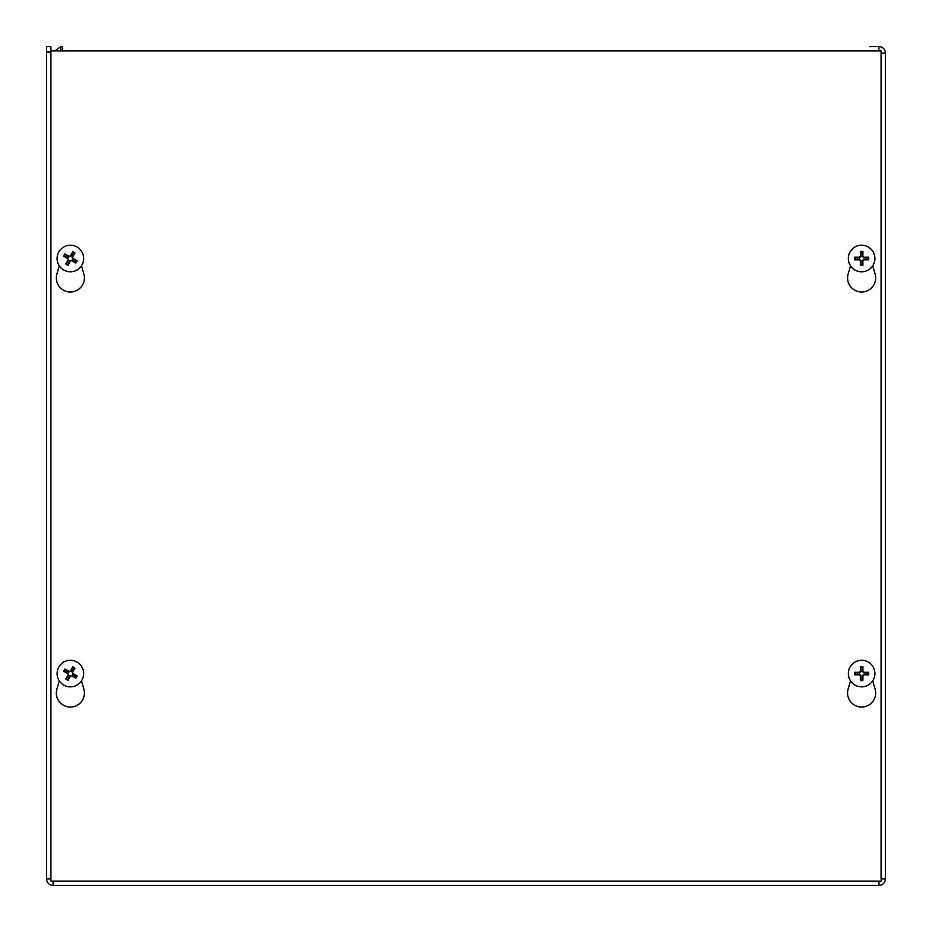 <?xml version="1.0" encoding="UTF-8"?>
<svg xmlns="http://www.w3.org/2000/svg" width="932" height="932" viewBox="0 0 932 932"><rect width="100%" height="100%" fill="white"/><g stroke="black" fill="none" stroke-linecap="round" stroke-linejoin="round"><path stroke-width="1.4" d="M46.6 873.144L46.6 46.6L50.887 46.6L50.887 51.411M869.684 46.6L878.946 46.6A6.454 6.454 0 0 1 885.4 53.054L885.4 878.946A6.454 6.454 0 0 1 878.946 885.4L53.054 885.4L53.648 881.113M885.4 62.316L885.4 873.144M54.767 50.957L60.871 46.6L62.561 46.6L62.561 50.957M58.856 885.4L873.144 885.4M881.078 879.33A2.167 2.167 0 0 0 881.113 878.946L885.4 878.946L881.078 878.352M881.078 53.648L885.4 53.054L881.078 53.136M50.922 878.352L46.6 878.946L46.6 51.656L50.922 53.101M50.922 51.691L46.6 51.656M50.887 878.946L46.6 878.946A6.454 6.454 0 0 0 53.054 885.4L53.054 881.113M878.352 881.113L878.946 885.4L878.946 881.113M878.34 50.957L878.946 46.6L878.829 50.957M62.561 50.887L60.335 50.957M60.871 46.6L60.871 50.887M872.725 680.861L875.113 689.109A14.038 14.038 0 0 1 861.622 707.05A14.038 14.038 0 0 1 848.132 689.109L850.508 680.861M81.492 680.861L83.868 689.109A14.038 14.038 0 0 1 70.378 707.05A14.038 14.038 0 0 1 56.887 689.109L59.275 680.861M872.725 265.783L875.113 274.043A14.038 14.038 0 0 1 861.622 291.984A14.038 14.038 0 0 1 848.132 274.043L850.508 265.783M81.492 265.783L83.868 274.043A14.038 14.038 0 0 1 70.378 291.984A14.038 14.038 0 0 1 56.887 274.043L59.275 265.783M881.078 50.957L881.078 881.113L50.922 881.113L50.922 50.957L881.078 50.957M73.302 670.166A4.485 4.485 0 0 0 71.811 669.316L72.719 666.846A17.568 1.526 118 0 0 70.366 671.04L69.096 671.389A17.568 1.526 -148.8 0 0 64.925 669.001L66.976 670.656A4.485 4.485 0 0 0 66.125 672.147L68.118 673.079L68.688 675.152L65.811 679.032A7.118 7.118 0 0 0 68.036 680.29A17.568 1.526 -62 0 0 70.401 676.108L71.671 675.758A17.568 1.526 31.2 0 0 75.841 678.147L73.791 676.492A4.485 4.485 0 0 0 74.63 675.001L72.649 674.057L72.079 671.984L74.956 668.116A7.118 7.118 0 0 0 72.719 666.846M66.125 672.147L63.656 671.238A17.568 1.526 28 0 0 67.85 673.591L68.199 674.861A17.568 1.526 121.2 0 0 65.811 679.032M64.925 669.001A7.118 7.118 0 0 0 63.656 671.238M67.465 676.982A4.485 4.485 0 0 0 68.945 677.82L68.036 680.29M74.63 675.001L77.1 675.91A17.568 1.526 -152 0 0 72.917 673.556L72.568 672.287A17.568 1.526 -58.8 0 0 74.956 668.116M75.841 678.147A7.118 7.118 0 0 0 77.1 675.91M68.945 677.82L69.888 675.84L71.962 675.269L73.791 676.492M71.811 669.316L70.867 671.308L68.793 671.879L66.976 670.656M76.937 662.023A13.281 13.281 0 0 1 77.111 685.02A13.281 13.281 0 0 1 57.097 673.673A13.281 13.281 0 0 1 76.937 662.023M862.473 669.164A4.485 4.485 0 0 0 860.76 669.164L860.341 666.566A17.568 1.526 88.4 0 0 860.353 671.378L859.421 672.31A17.568 1.526 -178.4 0 0 854.621 672.287L857.219 672.718A4.485 4.485 0 0 0 857.219 674.43L859.409 674.267L860.923 675.782L860.341 680.57A7.118 7.118 0 0 0 862.904 680.57A17.568 1.526 -91.6 0 0 862.881 675.77L863.813 674.838A17.568 1.526 1.6 0 0 868.624 674.861L866.026 674.43A4.485 4.485 0 0 0 866.026 672.718L863.836 672.881L862.31 671.355L862.904 666.566A7.118 7.118 0 0 0 860.341 666.566M857.219 674.43L854.621 674.861A17.568 1.526 -1.6 0 0 859.421 674.838L860.353 675.77A17.568 1.526 91.6 0 0 860.341 680.57M854.621 672.287A7.118 7.118 0 0 0 854.621 674.861M860.76 677.972A4.485 4.485 0 0 0 862.473 677.972L862.904 680.57M866.026 672.718L868.624 672.287A17.568 1.526 178.4 0 0 863.813 672.31L862.881 671.378A17.568 1.526 -88.4 0 0 862.904 666.566M868.624 674.861A7.118 7.118 0 0 0 868.624 672.287M862.473 677.972L862.31 675.782L863.836 674.267L866.026 674.43M860.76 669.164L860.923 671.355L859.409 672.881L857.219 672.718M861.622 660.287A13.281 13.281 0 0 1 873.121 680.209A13.281 13.281 0 0 1 850.112 680.209A13.281 13.281 0 0 1 861.622 660.287M73.302 255.088A4.485 4.485 0 0 0 71.811 254.238L72.719 251.768A17.568 1.526 118 0 0 70.366 255.962L69.096 256.312A17.568 1.526 -148.8 0 0 64.925 253.923L66.976 255.578A4.485 4.485 0 0 0 66.125 257.069L68.118 258.001L68.688 260.075L65.811 263.954A7.118 7.118 0 0 0 68.036 265.224A17.568 1.526 -62 0 0 70.401 261.03L71.671 260.68A17.568 1.526 31.2 0 0 75.841 263.069L73.791 261.414A4.485 4.485 0 0 0 74.63 259.923L72.649 258.991L72.079 256.917L74.956 253.038A7.118 7.118 0 0 0 72.719 251.768M66.125 257.069L63.656 256.16A17.568 1.526 28 0 0 67.85 258.514L68.199 259.783A17.568 1.526 121.2 0 0 65.811 263.954M64.925 253.923A7.118 7.118 0 0 0 63.656 256.16M67.465 261.904A4.485 4.485 0 0 0 68.945 262.754L68.036 265.224M74.63 259.923L77.1 260.832A17.568 1.526 -152 0 0 72.917 258.479L72.568 257.209A17.568 1.526 -58.8 0 0 74.956 253.038M75.841 263.069A7.118 7.118 0 0 0 77.1 260.832M68.945 262.754L69.888 260.762L71.962 260.191L73.791 261.414M71.811 254.238L70.867 256.23L68.793 256.801L66.976 255.578M76.937 246.945A13.281 13.281 0 0 1 77.111 269.954A13.281 13.281 0 0 1 57.097 258.595A13.281 13.281 0 0 1 76.937 246.945M862.473 254.087A4.485 4.485 0 0 0 860.76 254.087L860.341 251.5A17.568 1.526 88.4 0 0 860.353 256.3L859.421 257.232A17.568 1.526 -178.4 0 0 854.621 257.209L857.219 257.64A4.485 4.485 0 0 0 857.219 259.352L859.409 259.189L860.923 260.715L860.341 265.504A7.118 7.118 0 0 0 862.904 265.504A17.568 1.526 -91.6 0 0 862.881 260.692L863.813 259.76A17.568 1.526 1.6 0 0 868.624 259.783L866.026 259.352A4.485 4.485 0 0 0 866.026 257.64L863.836 257.803L862.31 256.288L862.904 251.5A7.118 7.118 0 0 0 860.341 251.5M857.219 259.352L854.621 259.783A17.568 1.526 -1.6 0 0 859.421 259.76L860.353 260.692A17.568 1.526 91.6 0 0 860.341 265.504M854.621 257.209A7.118 7.118 0 0 0 854.621 259.783M860.76 262.906A4.485 4.485 0 0 0 862.473 262.906L862.904 265.504M866.026 257.64L868.624 257.209A17.568 1.526 178.4 0 0 863.813 257.232L862.881 256.3A17.568 1.526 -88.4 0 0 862.904 251.5M868.624 259.783A7.118 7.118 0 0 0 868.624 257.209M862.473 262.906L862.31 260.715L863.836 259.189L866.026 259.352M860.76 254.087L860.923 256.288L859.409 257.803L857.219 257.64M861.622 245.209A13.281 13.281 0 0 1 873.121 265.142A13.281 13.281 0 0 1 850.112 265.142A13.281 13.281 0 0 1 861.622 245.209M72.393 667.522A6.384 6.384 0 0 1 74.548 668.745M64.32 671.564A6.384 6.384 0 0 1 65.543 669.409M68.374 679.626A6.384 6.384 0 0 1 66.219 678.403M76.436 675.583A6.384 6.384 0 0 1 75.212 677.739M860.376 667.312A6.384 6.384 0 0 1 862.857 667.312M855.366 674.815A6.384 6.384 0 0 1 855.366 672.333M862.857 679.836A6.384 6.384 0 0 1 860.376 679.836M867.878 672.333A6.384 6.384 0 0 1 867.878 674.815M72.393 252.444A6.384 6.384 0 0 1 74.548 253.667M64.32 256.486A6.384 6.384 0 0 1 65.543 254.331M68.374 264.548A6.384 6.384 0 0 1 66.219 263.325M76.436 260.506A6.384 6.384 0 0 1 75.212 262.661M860.376 252.234A6.384 6.384 0 0 1 862.857 252.234M855.366 259.737A6.384 6.384 0 0 1 855.366 257.255M862.857 264.758A6.384 6.384 0 0 1 860.376 264.758M867.878 257.255A6.384 6.384 0 0 1 867.878 259.737"/></g></svg>
